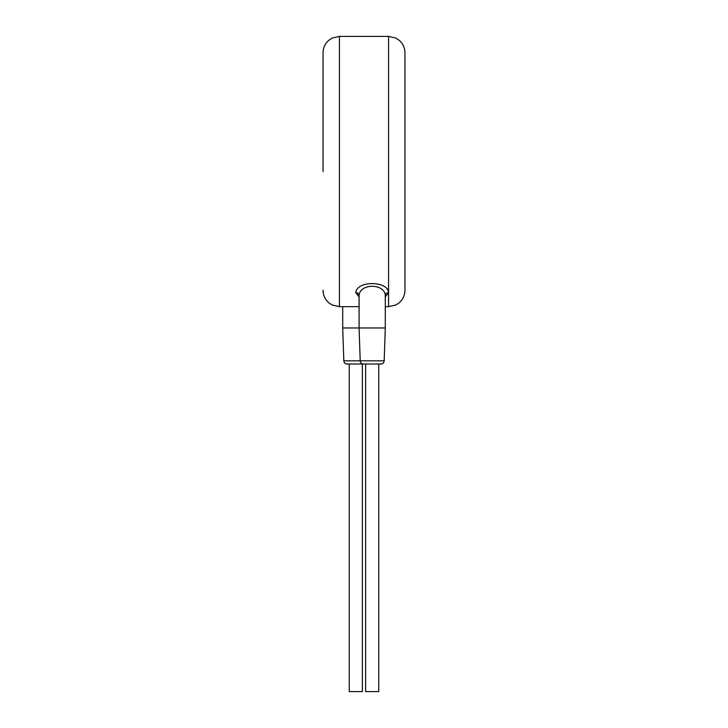<?xml version="1.0" encoding="UTF-8"?>
<svg xmlns="http://www.w3.org/2000/svg" width="728" height="728" viewBox="0 0 728 728"><rect width="100%" height="100%" fill="white"/><g stroke="black" fill="none" stroke-linecap="round" stroke-linejoin="round"><path stroke-width="1.09" d="M323.05 171.535L323.05 52.78L323.05 171.535M385.294 296.933L388.57 292.638C387.806 280.58 356.565 280.599 355.81 292.638L359.086 296.933M323.05 290.29C323.168 295.532 325.243 299.818 329.293 303.157L332.223 304.996L339.43 306.67L339.43 36.4L388.57 36.4L388.57 292.638A3.276 2.939 0 0 0 385.294 295.568C384.684 283.228 359.696 283.238 359.086 295.568L359.086 327.964L342.706 327.964L343.825 360.833A3.276 3.276 -90 0 0 347.101 364L364.519 364M385.294 295.568L385.294 327.964L359.086 327.964L360.205 360.833L343.825 360.833M384.175 360.833L360.205 360.833A3.276 3.276 -90 0 0 363.481 364L380.899 364A3.276 3.276 90 0 0 384.175 360.833L385.294 327.964M362.362 364L362.362 691.6L349.258 691.6L349.258 364M378.742 364L378.742 691.6L365.638 691.6L365.638 364M342.706 306.67L342.706 327.964M388.57 36.4L395.777 38.074L398.707 39.913C402.757 43.252 404.832 47.538 404.95 52.78L404.95 290.29C404.832 295.532 402.757 299.818 398.707 303.157L395.777 304.996L388.57 306.67L388.57 292.638M355.81 292.638A3.276 2.939 180 0 1 359.086 295.568M339.43 36.4L332.223 38.074L329.293 39.913C325.243 43.252 323.168 47.538 323.05 52.78M339.43 306.67L359.086 306.67M385.294 306.67L388.57 306.67"/></g></svg>
